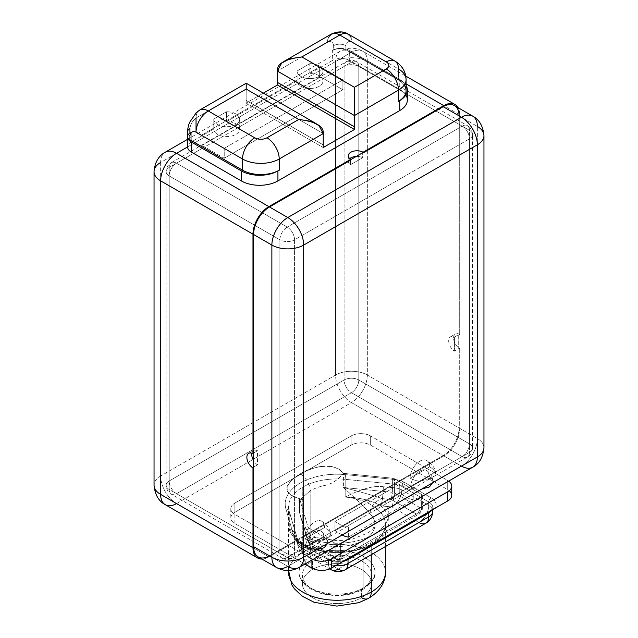 <?xml version="1.0" encoding="UTF-8"?>
<svg xmlns="http://www.w3.org/2000/svg" width="638" height="638" viewBox="0 0 638 638"><rect width="100%" height="100%" fill="white"/><g stroke="black" fill="none" stroke-linecap="round" stroke-linejoin="round"><path stroke-width="0.48" stroke-dasharray="3.19 2.39" d="M350.477 164.74L362.687 157.69L362.687 152.745L362.687 157.69A8.653 4.992 0 0 0 356.275 156.446A8.653 4.992 180 0 1 362.687 157.69L350.477 164.74A8.653 4.992 180 0 1 348.3 161.422A8.653 4.992 180 0 1 349.815 158.599A8.653 4.992 0 0 0 350.477 164.74L350.477 159.795L350.477 164.74M350.836 159.588L350.477 159.795A8.653 4.992 0 0 0 350.836 160.01A8.653 4.992 180 0 1 350.477 159.795L350.836 159.588M154.045 171.662A22.489 12.983 180 0 1 160.632 162.483A22.489 12.983 60 0 1 165.29 152.187A22.489 12.983 -120 0 0 160.632 162.483L335.54 61.503L335.54 375.048A22.489 12.983 180 0 1 367.344 375.048A22.489 12.983 0 0 0 335.54 375.048A22.489 12.983 -120 0 0 351.442 402.594A22.489 12.983 120 0 0 367.344 375.048A22.489 12.983 -60 0 1 351.442 402.594L443.793 455.907A22.489 12.983 120 0 0 459.695 428.369L367.344 375.048L367.344 61.503L459.695 114.816A22.489 12.983 120 0 0 458.084 107.694A22.489 12.983 -60 0 1 459.695 114.816L459.695 334.44L459.081 334.798L459.081 115.877L477.368 126.436L477.368 438.569L459.081 428.01L459.081 348.922L459.695 348.563L459.695 428.369A22.489 12.983 -60 0 1 443.793 455.907L268.885 556.894A22.489 12.983 -60 0 1 261.907 559.055A22.489 12.983 120 0 0 268.885 556.894L176.535 503.573L351.442 402.594L443.793 455.907L313.832 530.944L308.944 528.112A3.373 1.946 180 0 1 308.002 527.068L299.589 498.653C282.267 493.549 282.53 485.271 300.378 473.811C310.73 468.707 318.888 466.123 324.846 466.059C332.406 465.692 338.595 468.125 343.411 473.356L392.625 478.213A3.373 1.946 180 0 1 394.436 478.755L421.351 494.29L421.351 496.882L421.351 494.29A3.373 1.946 180 0 1 422.013 496.492A3.373 1.946 0 0 0 422.332 495.662A3.373 1.946 0 0 0 421.351 494.29L394.436 478.755A3.373 1.946 0 0 0 392.625 478.213L392.625 491.866L392.051 492.281L343.411 487.48L343.411 473.356C335.803 461.745 310.977 466.53 300.378 473.811C294.118 477.439 289.756 481.714 287.283 486.635C286.326 492.273 290.426 496.284 299.589 498.653L299.589 512.777L308.002 540.721L308.002 527.068L299.589 498.653L299.589 512.777C304.35 532.347 310.586 542.651 318.29 543.688A37.969 21.923 0 0 0 363.859 540.123L363.859 587.718A37.969 21.923 180 0 1 322.477 592.471A37.969 21.923 180 0 1 299.039 572.222A37.969 21.923 180 0 1 310.164 556.719L310.164 490.758L301.535 498.445L299.126 501.907M322.98 71.137L322.98 81.018A12.943 7.473 180 0 0 309.789 73.553A12.943 7.473 180 0 1 322.98 80.97A12.943 7.473 180 0 1 309.956 88.491A12.943 7.473 180 0 1 297.109 80.874L297.109 70.985A12.943 7.473 0 0 0 297.101 71.129A12.943 7.473 0 0 0 310.044 78.602A12.943 7.473 0 0 0 322.98 71.137A12.943 7.473 0 0 0 309.773 63.664L309.789 73.553L332.342 60.53L332.334 50.649L333.65 49.884A8.653 4.992 180 0 1 342.032 48.6A12.258 7.074 0 0 0 332.326 50.649A12.258 7.074 180 0 1 342.032 48.6A8.653 4.992 0 0 0 333.65 49.884L333.65 45.649A8.653 4.992 0 0 1 345.876 45.649C346.458 41.972 348.5 40.792 351.993 42.116C352.535 29.412 327.166 29.077 327.533 42.116C327.166 29.077 352.535 29.412 351.993 42.116C348.5 40.792 346.458 41.972 345.876 45.649L345.876 49.764L398.471 80.125L345.876 49.764A8.653 4.992 180 0 0 342.032 48.472L342.032 48.472A12.258 7.074 0 0 1 349.68 50.522L399.755 79.439A25.879 14.937 0 0 1 406.071 85.388A25.879 14.937 0 0 0 399.755 79.439L349.68 50.522L349.68 60.53L399.755 89.448L349.68 60.53A12.258 7.074 180 0 0 340.812 58.457A12.258 7.074 0 0 0 332.342 60.53A12.258 7.074 180 0 1 340.812 58.457L323.314 68.561A22.489 12.983 -120 0 0 319.646 66.942L200.994 135.439A22.489 12.983 60 0 1 204.662 137.058L187.652 146.884L204.662 137.058L224.233 148.359L342.885 79.862L323.314 68.561L351.442 52.324A22.489 12.983 -120 0 0 340.198 51.207A22.489 12.983 -120 0 0 335.54 61.503A22.489 12.983 180 0 1 367.344 61.503A22.489 12.983 120 0 0 362.687 51.207A22.489 12.983 120 0 0 351.442 52.324A22.489 12.983 -60 0 1 362.687 51.207A22.489 12.983 -60 0 1 367.344 61.503L459.695 114.816L459.695 334.44A8.653 4.992 -120 0 0 453.578 337.973A8.653 4.992 -120 0 0 459.695 348.563L459.695 428.369L367.344 375.048L367.344 61.503A22.489 12.983 0 0 0 335.54 61.503A22.489 12.983 60 0 1 340.198 51.207A22.489 12.983 60 0 1 351.442 52.324L406.071 83.857L351.442 52.324L340.812 58.457A12.258 7.074 180 0 1 349.68 60.53L349.68 50.522A12.258 7.074 0 0 0 342.032 48.472A8.653 4.992 180 0 1 345.876 49.764L345.876 45.649A8.653 4.992 0 0 0 333.65 45.649C333.068 41.996 331.026 40.824 327.533 42.116A17.298 9.985 60 0 1 331.114 34.197A17.298 9.985 -120 0 0 327.533 42.116L277.386 71.073L327.533 42.116C331.026 40.824 333.068 41.996 333.65 45.649L333.65 49.884L332.334 50.649L332.342 60.53L309.789 73.553L309.781 63.664L297.109 70.985L297.109 80.874L226.474 121.651L226.474 111.762L213.802 119.083L213.794 128.972L191.24 141.995A12.258 7.074 0 0 0 187.652 146.884L187.652 146.884A12.258 7.074 180 0 1 191.24 141.995L191.248 132.106A12.258 7.074 0 0 0 187.652 137.106A12.258 7.074 0 0 0 187.7 137.704A12.258 7.074 180 0 1 191.256 132.098L189.925 132.863A8.653 4.992 0 0 0 187.7 137.704M407.339 100.007A25.879 14.937 180 0 0 399.755 89.448L399.755 79.439L399.755 89.448A25.879 14.937 180 0 1 405.84 95.006M322.98 81.018A12.943 7.473 180 0 1 310.044 88.491A12.943 7.473 180 0 1 297.101 81.018A12.943 7.473 180 0 1 297.109 80.874L226.474 121.651A12.943 7.473 180 0 1 239.673 129.067A12.943 7.473 180 0 1 226.649 136.588A12.943 7.473 180 0 1 213.794 128.972L213.802 119.083L226.474 111.762L226.474 121.651A12.943 7.473 180 0 1 239.673 129.123A12.943 7.473 180 0 1 226.737 136.588A12.943 7.473 180 0 1 213.794 129.123A12.943 7.473 180 0 1 213.794 128.972L191.24 141.995L191.248 132.106L189.925 132.863A8.653 4.992 180 0 0 187.397 136.388M189.925 128.621C190.507 124.274 192.548 120.742 196.041 118.03L246.196 89.081L246.14 103.069L263.35 93.132L246.14 103.069L323.187 147.553L246.14 103.069L246.14 100.413L323.195 144.898L246.14 100.413L246.196 89.081C246.188 81.417 246.188 81.417 246.196 89.081L323.251 133.565L246.196 89.081C246.188 81.417 246.188 81.417 246.188 89.073L196.041 118.03C192.548 120.742 190.507 124.274 189.925 128.621A8.653 4.992 0 0 0 187.397 132.154M213.794 119.075A12.943 7.473 0 0 0 213.794 119.226A12.943 7.473 0 0 0 226.729 126.707A12.943 7.473 0 0 0 239.673 119.234A12.943 7.473 0 0 0 226.466 111.762A12.943 7.473 0 0 1 239.673 119.178A12.943 7.473 0 0 1 226.642 126.707A12.943 7.473 0 0 1 213.794 119.075M299.023 567.501A22.489 12.983 60 0 1 287.778 566.392A22.489 12.983 -60 0 1 276.533 567.501M413.217 493.971L407.036 497.536L399.755 493.334L334.934 530.76L342.207 534.963L327.533 543.44A12.975 7.489 0 0 0 323.865 537.084L305.514 547.675A12.975 7.489 0 0 0 316.52 549.796L287.778 566.392L269.491 555.834A22.489 12.983 -60 0 1 258.246 556.95M348.388 537.092L348.388 525.56A10.375 5.989 60 0 1 347.463 526.334A10.375 5.989 60 0 1 342.271 525.824L330.045 532.874A22.489 12.983 0 0 0 324.471 527.546L319.263 530.561A12.975 7.489 -60 0 1 321.177 531.143A12.975 7.489 -60 0 1 323.865 537.084A12.975 7.489 180 0 1 327.533 543.44C322.126 549.613 327.613 546.471 316.52 549.796L287.778 566.392L269.491 555.834L443.179 455.556A22.489 12.983 120 0 0 459.081 428.01L459.081 348.922L459.695 348.563A8.653 4.992 60 0 1 454.041 340.947A8.653 4.992 60 0 1 455.373 334.017A8.653 4.992 60 0 1 459.695 334.44L459.081 334.798A8.653 4.992 -120 0 0 458.714 334.599L454.431 337.071A8.653 4.992 -120 0 0 450.476 336.84A8.653 4.992 -120 0 0 449.08 343.531A8.653 4.992 -120 0 0 454.431 351.171L458.714 348.699A8.653 4.992 -120 0 0 459.081 348.922A8.653 4.992 60 0 1 458.714 348.699L458.714 334.599L454.431 337.071L454.431 351.171L458.714 348.699L458.714 334.599A8.653 4.992 60 0 1 459.081 334.798L459.081 115.877L477.368 126.436L477.368 438.569L459.081 428.01A22.489 12.983 -60 0 1 443.179 455.556L461.465 466.115A22.489 12.983 120 0 0 477.368 438.569A22.489 12.983 -60 0 1 461.465 466.115L432.724 482.711A12.975 7.489 0 0 0 429.055 476.355L410.705 486.946A12.975 7.489 0 0 0 421.718 489.067L407.036 497.536A22.489 12.983 -120 0 0 413.217 499.666L348.388 537.092A22.489 12.983 60 0 1 342.207 534.963L334.934 530.76L334.934 521.581L399.755 484.154L407.1 488.389A10.375 5.989 -120 0 0 413.217 488.134L348.388 525.56L348.388 537.092L413.217 499.666L413.217 488.134L413.217 499.666A22.489 12.983 60 0 1 407.036 497.536L399.755 493.334L399.755 484.154L399.755 493.334L334.934 530.76L334.934 521.581L342.271 525.824L334.934 521.581L399.755 484.154L407.1 488.389A10.375 5.989 -120 0 0 412.284 488.907A10.375 5.989 -120 0 0 413.217 488.134L348.388 525.56A10.375 5.989 60 0 1 342.271 525.824L330.045 532.874L329.79 536.526L325.205 539.174L314.127 542.069L287.228 557.596A10.375 5.989 -120 0 0 292.419 558.114A10.375 5.989 -120 0 0 294.565 553.361L469.48 452.374A10.375 5.989 60 0 1 467.327 457.127A10.375 5.989 60 0 1 462.143 456.617L435.236 472.144L434.988 475.788L430.395 478.444L419.318 481.331L407.1 488.389L419.318 481.331A22.489 12.983 180 0 1 410.098 478.117A22.489 12.983 0 0 0 419.318 481.331L431.408 477.822L436.145 474.776L435.236 472.144A22.489 12.983 0 0 0 429.661 466.817L410.098 478.117A13.837 7.991 -60 0 1 416.135 464.193A13.837 7.991 -60 0 1 426.798 460.484A13.837 7.991 -60 0 1 429.661 466.817A22.489 12.983 180 0 1 435.236 472.144L462.143 456.617A10.375 5.989 120 0 0 469.48 443.904L358.779 379.993L358.779 66.448L469.48 130.351A10.375 5.989 120 0 0 467.327 125.598A10.375 5.989 120 0 0 462.143 126.117L351.442 62.205L323.314 78.45L342.885 89.751L224.233 158.248L204.662 146.947L176.535 163.192L287.228 227.104A10.375 5.989 120 0 0 279.891 239.808L169.198 175.905L169.198 489.45L279.891 553.361A10.375 5.989 120 0 0 282.036 558.114A10.375 5.989 120 0 0 287.228 557.596L176.535 493.692L351.442 392.705L462.143 456.617A10.375 5.989 -120 0 0 467.327 457.127A10.375 5.989 -120 0 0 469.48 452.374A10.375 5.989 0 0 0 472.519 448.139A10.375 5.989 0 0 0 469.48 443.904L358.779 379.993A10.375 5.989 -60 0 1 351.442 392.705L462.143 456.617A10.375 5.989 -60 0 0 469.48 443.904A10.375 5.989 180 0 1 472.519 448.139A10.375 5.989 180 0 1 469.48 452.374L469.48 138.829A10.375 5.989 0 0 0 472.519 134.594A10.375 5.989 0 0 0 469.48 130.351L469.48 443.904L469.48 130.351A10.375 5.989 180 0 1 472.519 134.594A10.375 5.989 180 0 1 469.48 138.829L469.48 452.374L294.565 553.361L294.565 239.808L469.48 138.829L294.565 239.808L294.565 553.361A10.375 5.989 180 0 1 279.891 553.361L279.891 239.808L169.198 175.905A10.375 5.989 -60 0 1 176.535 163.192L287.228 227.104L462.143 126.117L351.442 62.205A10.375 5.989 -60 0 1 356.634 61.695A10.375 5.989 -60 0 1 358.779 66.448L469.48 130.351A10.375 5.989 -60 0 0 467.327 125.598L356.634 61.695A10.375 5.989 120 0 0 351.442 62.205A10.375 5.989 -120 0 0 346.259 61.695A10.375 5.989 -120 0 0 344.105 66.448L344.105 379.993A10.375 5.989 -120 0 0 351.442 392.705A10.375 5.989 120 0 0 358.779 379.993A10.375 5.989 0 0 0 344.105 379.993L169.198 480.98A10.375 5.989 -120 0 0 176.535 493.692A10.375 5.989 -60 0 1 171.343 494.203A10.375 5.989 -60 0 1 169.198 489.45L279.891 553.361L279.891 239.808A10.375 5.989 0 0 0 294.565 239.808A10.375 5.989 180 0 1 279.891 239.808A10.375 5.989 -60 0 1 287.228 227.104A10.375 5.989 60 0 1 294.565 239.808A10.375 5.989 -120 0 0 287.228 227.104L462.143 126.117A10.375 5.989 60 0 1 469.48 138.829A10.375 5.989 -120 0 0 462.143 126.117A10.375 5.989 -60 0 1 467.327 125.598C470.365 127.193 472.096 130.184 472.519 134.594L472.519 448.139C472.096 452.541 470.365 455.54 467.327 457.127L435.355 475.589M288.575 572.286A48.432 27.96 180 0 1 302.763 552.516A13.837 7.991 -120 0 0 312.548 569.463L312.548 560.922A34.596 19.977 0 0 0 302.412 575.045A34.596 19.977 0 0 0 323.769 593.5A34.596 19.977 0 0 0 361.475 589.169A3.461 1.994 -120 0 0 363.142 589.305A3.461 1.994 -120 0 0 363.859 587.718A37.969 21.923 0 0 0 374.977 572.222A37.969 21.923 0 0 0 351.538 551.966A37.969 21.923 0 0 0 310.164 556.719A37.969 21.923 0 0 0 299.039 572.222L299.039 501.556L298.193 497.776C298.09 498.685 308.864 501.946 299.589 498.653L299.039 501.556L301.622 498.318L310.164 490.758C310.108 484.585 306.846 478.939 300.378 473.811C306.846 478.939 310.108 484.585 310.164 490.758C315.22 487.99 321.185 485.973 328.06 484.713C334.703 481.889 339.823 478.101 343.411 473.356C330.117 488.7 324.479 482.878 310.164 490.758L310.164 556.719A37.969 21.923 180 0 1 351.538 551.966A37.969 21.923 180 0 1 374.977 572.222A37.969 21.923 180 0 1 363.859 587.718L363.859 540.123A37.969 21.923 0 0 0 374.977 524.619A37.969 21.923 0 0 0 374.953 523.83A37.969 21.923 0 0 1 374.977 524.619A37.969 21.923 0 0 1 363.859 540.123A37.969 21.923 0 0 1 318.29 543.688C310.586 542.651 304.35 532.347 299.589 512.777L307.899 540.865L308.002 527.068A3.373 1.946 0 0 0 308.944 528.112L309.35 542.475L334.567 557.03L335.851 556.288L335.851 543.648L313.832 530.944L288.695 545.45L311.934 558.872A13.837 7.991 0 0 0 313.011 559.43A13.837 7.991 0 0 1 311.934 558.872L288.695 545.45L268.885 556.894L176.535 503.573A22.489 12.983 -60 0 1 165.29 504.69M370.04 513.813C367.352 509.874 358.476 501.093 343.411 487.48L343.411 473.356L392.625 478.213L392.625 491.866A3.373 1.946 180 0 1 394.436 492.408L394.436 478.755L394.436 492.408A3.373 1.946 0 0 0 392.625 491.866L392.051 492.281L343.411 487.48C358.476 501.093 367.352 509.874 370.04 513.813A13.837 9.833 -44.5 0 1 382.082 498.573A51.806 29.914 180 0 1 388.646 515.759A51.806 29.914 180 0 0 382.082 498.573C373.764 495.646 360.877 491.946 343.411 487.48C360.877 491.946 373.764 495.646 382.082 498.573L391.174 499.466A5.192 0.718 95.6 0 0 392.051 492.281A5.192 0.718 -84.4 0 1 391.174 499.466A5.192 2.999 120 0 0 394.85 493.11L394.436 492.408L394.85 493.11C393.71 494.37 392.777 494.091 392.051 492.281C392.777 494.091 393.71 494.37 394.85 493.11A5.192 2.999 -60 0 1 391.174 499.466L404.021 506.883L391.174 499.466L382.082 498.573A13.837 9.833 -44.5 0 0 370.04 513.813A37.969 21.923 0 0 1 374.945 523.67A37.969 21.923 0 0 0 370.04 513.813M421.351 497.042L421.351 506.931L420.059 507.673L411.502 502.728L420.059 507.673A5.192 2.999 -60 0 1 416.391 514.029A5.192 2.999 120 0 0 420.059 507.673L420.059 511.907A5.192 2.999 60 0 1 418.991 514.284A5.192 2.999 60 0 1 416.391 514.029L404.165 506.963L416.391 514.029L338.236 559.151L416.391 514.029A5.192 2.999 -120 0 0 418.991 514.284A5.192 2.999 -120 0 0 420.059 511.907L420.059 507.673L421.351 506.931A3.373 1.946 180 0 1 422.332 508.311A3.373 1.946 0 0 0 421.351 506.931L421.351 509.682A3.373 1.946 0 0 0 422.332 508.311A3.373 1.946 180 0 1 421.351 509.682L421.351 497.042M411.358 502.648L394.85 493.11L411.358 502.648M339.671 544.039A3.373 1.946 180 0 1 335.851 543.648L308.944 528.112L308.944 541.766A3.373 1.946 180 0 1 308.002 540.721A3.373 1.946 0 0 0 308.944 541.766L309.35 542.475C308.951 543.688 308.473 543.153 307.899 540.865C308.473 543.153 308.951 543.688 309.35 542.475A5.192 2.999 120 0 0 310.427 544.852A5.192 2.999 120 0 0 313.019 544.597A5.192 4.179 -16.5 0 1 308.042 541.829A5.192 4.179 -16.5 0 1 307.899 540.865A5.192 4.179 163.5 0 0 308.042 541.829A5.192 4.179 163.5 0 0 313.019 544.597L311.464 539.341L301.375 519.292L299.589 512.777L301.375 519.292L311.464 539.341A13.837 5.575 -71.9 0 1 315.77 537.491A13.837 5.575 -71.9 0 1 318.29 543.688A13.837 5.575 -71.9 0 0 315.77 537.491L310.467 534.181L308.034 531.637C303.162 525.425 301.575 520.018 300.961 517.912L308.042 541.829C309.135 543.895 309.932 544.9 310.427 544.852A5.192 2.999 -60 0 1 309.35 542.475L334.567 557.03L335.851 556.288L335.851 543.648A3.373 1.946 0 0 0 339.671 544.039M451.76 495.311A13.837 7.991 180 0 0 447.709 489.665L447.709 480.486A13.837 7.991 0 0 1 448.673 481.1A13.837 7.991 0 0 0 447.709 480.486L424.469 467.064L447.709 480.486L447.709 489.665L370.646 445.172L370.646 435.993L424.469 467.064L370.646 435.993A13.837 7.991 0 0 0 351.075 435.993L234.88 503.079A13.837 7.991 0 0 0 234.88 514.38L288.695 545.45L234.88 514.38L234.88 523.559L305.004 564.048L234.88 523.559A13.837 7.991 180 0 1 234.88 512.258L351.075 445.172A13.837 7.991 180 0 1 370.646 445.172L447.709 489.665A13.837 7.991 180 0 1 449.248 490.726M311.934 560.044L311.934 558.872L311.934 560.044M432.803 509.571L432.803 507.601A13.837 7.991 0 0 0 428.744 501.954A3.373 1.946 120 0 1 431.136 497.823L404.221 482.28L431.136 497.823A17.21 9.937 0 0 1 435.164 508.207A3.373 2.592 -148.1 0 0 432.293 509.18L432.803 507.601A13.837 7.991 0 0 1 432.213 509.906A13.837 7.991 0 0 0 432.803 507.601A13.837 7.991 0 0 0 428.744 501.954A3.373 1.946 -60 0 1 431.136 497.823A17.21 9.937 180 0 1 435.164 508.207A3.373 2.592 -148.1 0 0 432.293 509.18A3.373 2.592 -148.1 0 0 431.998 510.033A3.373 2.592 -148.1 0 1 432.293 509.18L429.446 511.357A3.373 1.946 60 0 1 429.972 511.205A3.373 1.946 60 0 0 429.446 511.357A3.373 1.946 60 0 0 429.047 511.732A3.373 1.946 60 0 1 429.446 511.357L348.715 557.963A3.373 1.946 -120 0 0 348.324 558.346A3.373 1.946 -120 0 1 348.715 557.963L343.372 560.26A3.373 0.933 78.3 0 1 344.049 560.81A17.21 9.937 180 0 1 326.066 558.481A17.21 9.937 0 0 0 344.049 560.81A3.373 0.933 78.3 0 0 343.372 560.26A3.373 0.933 78.3 0 0 342.917 561.464A3.373 0.933 78.3 0 1 343.372 560.26C336.792 561.807 328.929 559.47 327.749 558.314A3.373 1.946 -60 0 1 328.45 559.861A13.837 7.991 0 0 0 342.231 561.855A13.837 7.991 0 0 1 328.45 559.861A3.373 1.946 120 0 0 327.749 558.314A3.373 1.946 120 0 0 326.066 558.481A3.373 1.946 -60 0 1 327.749 558.314L300.841 542.779A3.373 1.946 120 0 0 299.158 542.946L326.066 558.481L299.158 542.946A17.21 9.937 180 0 1 294.357 537.595A17.21 9.937 0 0 0 299.158 542.946A3.373 1.946 -60 0 1 300.841 542.779A3.373 1.946 -60 0 1 301.543 544.326A3.373 1.946 120 0 0 300.841 542.779L297.595 539.389A3.373 2.712 163.5 0 0 294.357 537.595L285.944 509.18L294.357 537.595A3.373 2.712 -16.5 0 1 297.595 539.389A3.373 2.712 -16.5 0 1 297.683 540.019A3.373 2.712 163.5 0 0 297.595 539.389L289.181 510.974A3.373 2.712 163.5 0 0 285.944 509.18A51.806 29.914 180 0 1 345.74 474.656A51.806 29.914 0 0 0 285.944 509.18A3.373 2.712 -16.5 0 1 289.181 510.974A3.373 2.712 -16.5 0 1 289.269 511.604A3.373 2.712 163.5 0 0 289.181 510.974L288.575 506.891A48.432 27.96 0 0 0 289.269 511.604L297.683 540.019A13.837 7.991 0 0 0 301.543 544.326L328.45 559.861L301.543 544.326L301.543 547.922L328.45 563.458L328.45 559.861L328.45 563.458A13.837 7.991 0 0 0 335.644 565.659A13.837 7.991 180 0 1 328.45 563.458A13.837 7.991 120 0 0 330.085 568.769A13.837 7.991 -60 0 1 328.45 563.458L301.543 547.922A13.837 7.991 180 0 1 297.683 543.624A13.837 11.141 163.5 0 0 298.058 546.208A13.837 11.141 163.5 0 0 311.328 553.577L309.43 547.173A51.893 29.962 0 0 0 373.709 542.978A51.893 29.962 0 0 0 380.966 505.87L392.051 506.963L418.959 522.498L338.236 569.112A13.837 7.991 -60 0 1 331.313 569.798M404.221 482.28A17.21 9.937 0 0 0 394.954 479.513L345.74 474.656L394.954 479.513A17.21 9.937 180 0 1 404.221 482.28A3.373 1.946 120 0 0 401.836 486.419L428.744 501.954L428.744 505.551A13.837 7.991 180 0 1 432.803 511.205A13.837 7.991 0 0 0 428.744 505.551L401.836 490.016L401.836 486.419A3.373 1.946 -60 0 1 404.221 482.28M349.241 557.811A3.373 1.946 -120 0 0 348.715 557.963A3.373 1.946 -120 0 1 349.241 557.811M288.575 570.5L288.575 506.891A48.432 27.96 0 0 1 302.763 487.121L302.763 552.516L302.763 487.121A48.432 27.96 0 0 1 345.174 479.329L345.174 497.058C361.379 488.804 374.091 485.351 383.302 486.698L394.388 487.791L394.388 484.186A13.837 7.991 0 0 1 401.836 486.419L428.744 501.954L428.744 505.551L401.836 490.016A13.837 7.991 0 0 0 394.388 487.791L383.302 486.698A13.837 1.906 -84.4 0 1 380.966 505.87A51.893 29.962 180 0 1 373.709 542.978A51.893 29.962 180 0 1 309.43 547.173A13.837 11.141 -16.5 0 1 296.16 539.804A13.837 11.141 -16.5 0 1 295.793 537.22L297.683 543.624L297.683 540.019L289.269 511.604L289.269 529.333L297.093 539.453L309.43 547.173A13.837 11.141 -16.5 0 1 296.16 539.804L298.058 546.208A13.837 11.141 -16.5 0 1 297.683 543.624L297.683 540.019A13.837 7.991 0 0 0 301.543 544.326L301.543 547.922A13.837 7.991 120 0 0 304.406 554.263A13.837 7.991 120 0 0 311.328 553.577L309.43 547.173L297.093 539.453L289.269 529.333C292.044 528.838 294.214 531.47 295.793 537.22C294.214 531.47 292.044 528.838 289.269 529.333A48.432 27.96 0 0 0 322.326 551.264A48.432 27.96 0 0 0 371.26 544.389L371.26 554.725L371.26 544.389A48.432 27.96 0 0 0 385.448 524.619A48.432 27.96 0 0 0 345.174 497.058C359.106 497.369 371.037 500.312 380.966 505.87C371.037 500.312 359.106 497.369 345.174 497.058C361.379 488.804 374.091 485.351 383.302 486.698A13.837 1.906 -84.4 0 1 380.966 505.87L392.051 506.963A13.837 1.906 95.6 0 0 394.388 487.791A13.837 1.906 -84.4 0 1 392.051 506.963A13.837 7.991 120 0 0 401.836 490.016L401.836 486.419A13.837 7.991 0 0 0 394.388 484.186A3.373 0.463 -84.4 0 1 394.954 479.513A3.373 0.463 95.6 0 0 394.388 484.186L345.174 479.329A3.373 0.463 -84.4 0 1 345.74 474.656A3.373 0.463 95.6 0 0 345.174 479.329A48.432 27.96 0 0 0 302.763 487.121A48.432 27.96 0 0 0 288.575 506.891A48.432 27.96 0 0 0 289.269 511.604L289.269 529.333A48.432 27.96 0 0 0 322.326 551.264A48.432 27.96 0 0 0 371.26 544.389A48.432 27.96 0 0 0 385.448 524.619A48.432 27.96 0 0 0 345.174 497.058L345.174 479.329L394.388 484.186L394.388 487.791A13.837 7.991 180 0 1 401.836 490.016A13.837 7.991 -60 0 1 392.051 506.963L418.959 522.498L338.236 569.112L311.328 553.577A13.837 11.141 -16.5 0 1 298.058 546.208C299.134 549.685 301.248 552.364 304.406 554.263A13.837 7.991 -60 0 1 301.543 547.922A13.837 7.991 0 0 1 297.683 543.624L295.793 537.22M345.15 569.798A13.837 7.991 60 0 1 338.236 569.112L311.328 553.577A13.837 7.991 -60 0 1 304.406 554.263L329.766 568.905M425.881 523.184A13.837 7.991 60 0 1 418.959 522.498A13.837 7.991 120 0 0 428.744 505.551A13.837 7.991 -60 0 1 418.959 522.498M368.397 598.396A13.837 7.991 60 0 1 361.475 597.71A34.596 19.977 180 0 1 323.769 602.041A34.596 19.977 180 0 1 302.412 583.587A34.596 19.977 180 0 1 312.548 569.463A34.596 19.977 180 0 1 361.475 569.463A34.596 19.977 180 0 1 361.475 597.71A34.596 19.977 180 0 1 312.548 597.71A34.596 19.977 180 0 1 312.548 569.463A13.837 7.991 60 0 1 302.763 552.516A48.432 27.96 180 0 1 355.549 546.455A48.432 27.96 180 0 1 385.448 572.286A48.432 27.96 0 0 0 355.549 546.455A48.432 27.96 0 0 0 302.763 552.516A48.432 27.96 0 0 0 288.679 570.5M346.873 540.043L352.359 539.086L368.134 532.929L373.142 528.639L374.977 524.619L374.977 572.222C376.149 576.943 372.201 582.638 363.142 589.305C349.72 596.283 334.791 597.399 318.378 592.662L308.712 587.941L303.369 583.204C300.386 579.495 298.943 575.835 299.039 572.222A37.969 21.923 0 0 0 322.477 592.471A37.969 21.923 0 0 0 363.859 587.718A3.461 1.994 60 0 1 363.142 589.305A3.461 1.994 60 0 1 361.475 589.169A34.596 19.977 180 0 1 312.548 589.169A34.596 19.977 180 0 1 312.548 560.922A3.461 1.994 60 0 1 310.164 556.719A3.461 1.994 -120 0 0 312.548 560.922A34.596 19.977 180 0 1 361.475 560.922A34.596 19.977 180 0 1 361.475 589.169L361.475 597.71L361.475 589.169A34.596 19.977 0 0 0 371.603 575.045A34.596 19.977 0 0 0 350.254 556.591A34.596 19.977 0 0 0 312.548 560.922L312.548 569.463A34.596 19.977 180 0 1 350.254 565.132A34.596 19.977 180 0 1 371.603 583.587A34.596 19.977 180 0 1 361.475 597.71M370.646 435.993A13.837 7.991 0 0 0 351.075 435.993L351.075 445.172A13.837 7.991 180 0 1 370.646 445.172L370.646 435.993M234.88 503.079L351.075 435.993L351.075 445.172L234.88 512.258L234.88 503.079A13.837 7.991 0 0 0 230.82 508.733A13.837 7.991 0 0 0 234.88 514.38L234.88 523.559A13.837 7.991 180 0 1 230.82 517.912A13.837 7.991 180 0 1 234.88 512.258L234.88 503.079M454.431 351.171L454.431 337.071A8.653 4.992 -120 0 0 448.681 340.796A8.653 4.992 -120 0 0 454.431 351.171M269.491 555.834L443.179 455.556L461.465 466.115A22.489 12.983 60 0 0 472.71 467.223L472.718 467.223M432.724 482.711C427.261 488.923 432.811 485.725 421.718 489.067A12.975 7.489 180 0 1 410.705 486.946A12.975 7.489 -60 0 1 415.306 475.111A12.975 7.489 -60 0 1 424.453 469.823L429.661 466.817A13.837 7.991 120 0 0 419.876 461.17A13.837 7.991 120 0 0 410.098 478.117L415.306 475.111A12.975 7.489 -60 0 1 424.453 469.823A12.975 7.489 -60 0 1 426.367 470.413A12.975 7.489 -60 0 1 429.055 476.355A12.975 7.489 180 0 1 432.724 482.711M316.52 549.796A12.975 7.489 180 0 1 305.514 547.675A12.975 7.489 -60 0 1 310.108 535.84A12.975 7.489 -60 0 1 319.263 530.561A12.975 7.489 120 0 0 310.108 535.84L304.9 538.847A13.837 7.991 -60 0 1 314.686 521.9A13.837 7.991 -60 0 1 324.471 527.546A22.489 12.983 180 0 1 330.045 532.874L330.955 535.505L326.217 538.552L314.127 542.069A22.489 12.983 180 0 1 304.9 538.847A13.837 7.991 -60 0 1 310.945 524.922A13.837 7.991 -60 0 1 321.608 521.214A13.837 7.991 -60 0 1 324.471 527.546L304.9 538.847A22.489 12.983 0 0 0 314.127 542.069L287.228 557.596L176.535 493.692L351.442 392.705A10.375 5.989 60 0 1 344.105 379.993L169.198 480.98A10.375 5.989 0 0 0 166.151 485.215A10.375 5.989 0 0 0 169.198 489.45A10.375 5.989 120 0 0 171.343 494.203A10.375 5.989 120 0 0 176.535 493.692A10.375 5.989 60 0 1 169.198 480.98L169.198 167.427A10.375 5.989 0 0 0 166.151 171.662A10.375 5.989 0 0 0 169.198 175.905L169.198 489.45A10.375 5.989 180 0 1 166.151 485.215A10.375 5.989 180 0 1 169.198 480.98L169.198 167.427L344.105 66.448L344.105 379.993A10.375 5.989 180 0 1 358.779 379.993L358.779 66.448A10.375 5.989 0 0 0 344.105 66.448A10.375 5.989 180 0 1 358.779 66.448A10.375 5.989 120 0 0 356.634 61.695C353.173 59.844 349.712 59.844 346.259 61.695A10.375 5.989 60 0 1 351.442 62.205L323.314 78.45A10.375 5.989 -120 0 0 319.646 77.469L200.994 145.966A10.375 5.989 60 0 1 204.662 146.947L176.535 163.192A10.375 5.989 -120 0 0 171.343 162.674A10.375 5.989 -120 0 0 169.198 167.427L344.105 66.448A10.375 5.989 60 0 1 346.259 61.695L171.343 162.674A10.375 5.989 60 0 1 176.535 163.192A10.375 5.989 120 0 0 169.198 175.905A10.375 5.989 180 0 1 166.151 171.662A10.375 5.989 180 0 1 169.198 167.427A10.375 5.989 60 0 1 171.343 162.674L169.604 163.934C167.411 165.912 166.263 168.488 166.151 171.662L166.151 485.215C166.582 489.617 168.312 492.616 171.343 494.203L282.036 558.114A10.375 5.989 -60 0 1 279.891 553.361A10.375 5.989 0 0 0 294.565 553.361A10.375 5.989 60 0 1 292.419 558.114A10.375 5.989 60 0 1 287.228 557.596A10.375 5.989 -60 0 1 282.036 558.114C285.497 559.957 288.958 559.957 292.419 558.114L324.391 539.652M224.233 148.359L204.662 137.058A22.489 12.983 -120 0 0 200.994 135.439L200.994 145.966A10.375 5.989 60 0 1 204.662 146.947L224.233 158.248L224.233 148.359L224.233 158.248L342.885 89.751L323.314 78.45A10.375 5.989 -120 0 0 319.646 77.469L200.994 145.966L200.994 135.439L319.646 66.942L319.646 77.469L319.646 66.942A22.489 12.983 60 0 1 323.314 68.561L342.885 79.862L342.885 89.751L342.885 79.862L224.233 148.359M410.705 486.946L429.055 476.355A12.975 7.489 120 0 0 424.453 469.823L415.306 475.111A12.975 7.489 120 0 0 410.705 486.946M323.865 537.084L305.514 547.675A12.975 7.489 -60 0 1 310.108 535.84L319.263 530.561A12.975 7.489 -60 0 1 323.865 537.084M483.955 447.748A22.489 12.983 0 0 0 477.368 438.569A22.489 12.983 180 0 1 483.955 447.748M472.71 116.14A22.489 12.983 -60 0 1 477.368 126.436A22.489 12.983 180 0 1 483.955 135.615M454.423 105.581A22.489 12.983 -60 0 1 459.081 115.877M335.54 61.503L335.54 375.048L160.632 476.036L160.632 162.483L335.54 61.503M176.535 503.573L351.442 402.594A22.489 12.983 60 0 1 335.54 375.048L160.632 476.036A22.489 12.983 -120 0 0 176.535 503.573A22.489 12.983 60 0 1 160.632 476.036A22.489 12.983 0 0 0 154.045 485.215A22.489 12.983 180 0 1 160.632 476.036L160.632 162.483M257.505 450.763L253.222 453.235A8.653 4.992 60 0 1 253.589 453.435A8.653 4.992 -120 0 0 253.222 453.235L257.505 450.763A8.653 4.992 -120 0 0 251.858 453.259A8.653 4.992 60 0 1 253.549 450.532A8.653 4.992 60 0 1 257.505 450.763L257.505 464.863A8.653 4.992 60 0 1 253.222 459.934A8.653 4.992 -120 0 0 257.505 464.863L257.505 450.763M253.222 467.335L257.505 464.863L253.222 467.335M422.332 495.662L422.332 508.311C422.404 509.842 421.654 511.556 420.067 513.454L340.828 559.406L335.636 559.406A5.192 2.999 -60 0 1 334.567 557.03C337.039 560.93 339.48 560.93 341.904 557.03L340.62 556.288A3.373 1.946 180 0 1 335.851 556.288A3.373 1.946 0 0 0 340.62 556.288L340.62 543.648L340.62 556.288L341.904 557.03A5.192 2.999 60 0 1 340.828 559.406A5.192 2.999 -120 0 0 341.904 557.03C339.48 560.93 337.039 560.93 334.567 557.03A5.192 2.999 120 0 0 335.636 559.406A5.192 2.999 120 0 0 338.236 559.151A5.192 2.999 -120 0 0 340.828 559.406A5.192 2.999 60 0 1 338.236 559.151A5.192 2.999 -60 0 1 335.636 559.406L310.427 544.852A5.192 2.999 -60 0 0 313.019 544.597L338.236 559.151L313.019 544.597L311.464 539.341A51.806 29.914 180 0 0 341.234 543.129A51.806 29.914 180 0 1 311.464 539.341A13.837 5.575 -71.9 0 1 315.77 537.491L337.231 540.689L346.506 540.091M388.622 515.935A51.806 29.914 180 0 1 341.545 543.113A51.806 29.914 180 0 0 388.622 515.935M341.904 557.03L420.059 511.907L421.351 509.682L420.059 511.907L341.904 557.03M394.89 61.033A17.298 9.985 -60 0 1 398.471 68.952L351.993 42.116A17.298 9.985 120 0 0 348.412 34.197A17.298 9.985 -60 0 1 351.993 42.116L398.471 68.952L398.471 80.125A25.951 14.977 180 0 1 404.205 85.133M279.213 158.99L279.213 170.29L278.79 170.529M398.894 101.067L398.471 101.314M196.041 132.154L196.041 118.03A17.298 9.985 60 0 1 199.622 110.111A17.298 9.985 -120 0 0 196.041 117.942M195.922 112.982L196.041 118.03L195.922 112.982M323.251 144.866L246.196 100.373L323.251 144.866M354.497 126.826L277.442 82.342L354.497 126.826M406.071 79.543A25.951 14.977 180 0 0 398.471 68.952L398.471 80.125A25.951 14.977 180 0 1 406.071 90.724M297.109 70.977A12.943 7.473 0 0 0 309.956 78.602A12.943 7.473 0 0 0 322.98 71.081A12.943 7.473 0 0 0 309.773 63.664L297.109 70.985M348.3 155.776L348.3 161.422M187.652 137.106L187.652 137.609M213.794 119.234L213.794 129.123M239.673 119.234L239.673 129.123M187.652 139.275L340.198 51.207C347.694 47.204 355.191 47.204 362.687 51.207L405.776 76.082M385.448 546.535L385.448 524.619C384.586 533.137 380.089 542.156 355.805 548.999C333.554 554.964 304.924 547.46 297.18 539.525L295.33 537.491L296.16 539.804M302.412 583.587L302.412 575.045M371.603 583.587L371.603 575.045M230.82 508.733L230.82 517.912M450.476 336.84L455.373 334.017M347.463 526.334L330.165 536.319M429.581 478.923L412.284 488.907M436.161 474.385C435.347 468.515 432.221 463.882 426.798 460.484M432.851 481.65C432.564 476.578 430.403 472.838 426.367 470.413M321.608 521.214C326.959 524.5 330.077 529.133 330.97 535.122M321.177 531.143C326.13 535.282 328.291 539.022 327.661 542.38M248.653 453.363L253.549 450.532M297.101 71.137L297.101 81.018"/><path stroke-width="0.96" d="M362.687 152.745L350.836 159.588L362.687 152.745A8.653 4.992 180 0 1 363.062 152.953L363.062 152.243A8.653 4.992 0 0 0 353.635 151.166A8.653 4.992 0 0 0 348.3 155.776A8.653 4.992 0 0 0 350.836 159.309L350.836 160.01L269.491 206.975L287.778 217.534L461.465 117.256L443.179 106.698L363.062 152.953A8.653 4.992 0 0 0 362.687 152.745M356.275 156.446A8.653 4.992 0 0 0 349.815 158.599A8.653 4.992 180 0 1 356.275 156.446M459.081 115.877A22.489 12.983 120 0 0 443.179 106.698L363.062 152.953L363.062 152.243L443.793 105.637A22.489 12.983 -60 0 1 458.084 107.694A22.489 12.983 120 0 0 455.038 104.52A22.489 12.983 120 0 0 443.793 105.637L406.071 83.857L443.793 105.637L363.062 152.243A8.653 4.992 180 0 0 350.836 152.243A8.653 4.992 180 0 0 350.836 159.309L350.836 160.01L269.491 206.975A22.489 12.983 120 0 0 253.589 234.513L253.589 453.435L252.983 453.785L252.983 234.162L160.632 180.849A22.489 12.983 180 0 1 154.045 171.662A22.489 12.983 0 0 0 160.632 180.849A22.489 12.983 -60 0 1 176.535 153.303L268.885 206.624L350.836 159.309L268.885 206.624A22.489 12.983 120 0 0 252.983 234.162A22.489 12.983 -60 0 1 268.885 206.624L176.535 153.303A22.489 12.983 -120 0 0 165.29 152.187A22.489 12.983 -120 0 0 165.282 152.195A22.489 12.983 60 0 1 176.535 153.303A22.489 12.983 120 0 0 160.632 180.849L160.632 494.394A22.489 12.983 180 0 1 154.045 485.215A22.489 12.983 0 0 0 160.632 494.394L252.983 547.715L252.983 467.909L253.589 467.558L253.589 546.654L271.876 557.213L271.876 245.072L253.589 234.513A22.489 12.983 -60 0 1 269.491 206.975L287.778 217.534A22.489 12.983 120 0 0 271.876 245.072A22.489 12.983 -60 0 1 287.778 217.534A22.489 12.983 60 0 1 303.68 245.072A22.489 12.983 180 0 1 271.876 245.072A22.489 12.983 0 0 0 303.68 245.072A22.489 12.983 -120 0 0 287.778 217.534L461.465 117.256A22.489 12.983 60 0 1 477.368 144.794L303.68 245.072L303.68 557.213L477.368 456.936L477.368 144.794L303.68 245.072L303.68 557.213A22.489 12.983 180 0 1 271.876 557.213A22.489 12.983 0 0 0 303.68 557.213A22.489 12.983 60 0 1 299.023 567.501A22.489 12.983 -120 0 0 303.68 557.213L477.368 456.936A22.489 12.983 60 0 1 472.71 467.223A22.489 12.983 -120 0 0 477.368 456.936A22.489 12.983 0 0 0 483.955 447.748A22.489 12.983 180 0 1 477.368 456.936L477.368 144.794A22.489 12.983 0 0 0 483.955 135.615A22.489 12.983 0 0 0 477.368 126.436A22.489 12.983 120 0 0 472.71 116.14A22.489 12.983 120 0 0 461.465 117.256A22.489 12.983 -60 0 1 472.71 116.14C479.29 119.585 483.038 126.077 483.955 135.615A22.489 12.983 180 0 1 477.368 144.794A22.489 12.983 -120 0 0 461.465 117.256L443.179 106.698A22.489 12.983 -60 0 1 454.423 105.581L472.71 116.14M241.324 180.913L191.24 152.004A12.258 7.074 180 0 1 187.652 146.884L176.535 153.303L187.652 146.884A12.258 7.074 180 0 0 187.652 146.995A12.258 7.074 180 0 0 191.24 152.004L241.324 180.913L241.324 170.904L191.24 141.995L191.24 152.004L191.24 141.995A12.258 7.074 180 0 1 187.7 137.577A12.258 7.074 0 0 0 191.24 141.995L241.324 170.904A25.879 14.937 0 0 0 277.921 170.904L277.921 180.913A25.879 14.937 180 0 1 241.324 180.913L241.324 170.904A25.879 14.937 180 0 0 277.921 170.904L277.921 180.913L399.755 110.573L277.921 180.913A25.879 14.937 180 0 1 241.324 180.913M405.84 95.006A25.879 14.937 180 0 1 399.755 110.573L399.755 100.565A25.879 14.937 0 0 0 406.071 85.388A25.879 14.937 0 0 1 407.339 89.998A25.879 14.937 0 0 1 399.755 100.565L398.894 101.067L399.755 100.565L399.755 110.573A25.879 14.937 180 0 0 407.339 100.007L407.339 89.998M189.925 128.621L189.925 132.863L189.925 128.621A8.653 4.992 0 0 0 187.397 132.154A8.653 4.992 0 0 0 189.925 135.687L189.925 139.802A8.653 4.992 180 0 1 187.7 137.577L187.7 137.577A8.653 4.992 0 0 0 189.925 139.802L242.52 170.163L242.52 158.99A25.951 14.977 0 0 0 279.221 158.99L279.213 170.29L277.921 170.904L278.79 170.402A25.951 14.977 180 0 1 242.52 170.163A25.951 14.977 0 0 0 278.79 170.402L278.79 170.529M263.35 93.132L277.442 84.998L277.442 82.406L277.442 84.998L263.35 93.132M404.205 85.133A25.951 14.977 180 0 1 398.894 101.067L398.471 101.314L398.471 90.133L354.441 115.558L354.441 126.858L277.386 82.366L277.386 71.073L277.386 82.366L354.497 126.826L354.489 129.482L323.187 147.553L323.251 133.565L279.213 158.99A17.298 9.985 -120 0 0 266.987 137.8L298.791 119.442L246.188 89.073L208.275 110.964L254.753 137.8A17.298 9.985 120 0 0 242.52 158.99L196.041 132.154C192.548 130.862 190.507 132.034 189.925 135.687C190.507 132.034 192.548 130.862 196.041 132.154A17.298 9.985 -60 0 1 208.275 110.964L254.753 137.8A8.653 4.992 0 0 0 266.987 137.8L298.791 119.442C315.834 121.627 323.984 126.332 323.251 133.565L279.213 158.99A25.951 14.977 180 0 1 242.52 158.99L196.041 132.154L196.041 118.03A17.298 9.985 -120 0 1 196.041 117.942M269.491 555.834A22.489 12.983 120 0 1 253.589 546.654L271.876 557.213L271.876 245.072L253.589 234.513L253.589 453.435L252.983 453.785A8.653 4.992 -120 0 0 248.653 453.363A8.653 4.992 -120 0 0 247.329 460.293A8.653 4.992 -120 0 0 252.983 467.909A8.653 4.992 60 0 1 246.866 457.318A8.653 4.992 60 0 1 252.983 453.785L252.983 234.162L160.632 180.849L160.632 494.394L252.983 547.715A22.489 12.983 120 0 0 257.64 558.003A22.489 12.983 120 0 0 261.907 559.055A22.489 12.983 -60 0 1 252.983 547.715L252.983 467.909L253.589 467.558L253.589 546.654A22.489 12.983 -60 0 0 258.246 556.95L276.533 567.501A22.489 12.983 -60 0 1 271.876 557.213A22.489 12.983 120 0 0 276.533 567.501A22.489 12.983 120 0 0 287.778 566.392A22.489 12.983 -120 0 0 299.023 567.501L472.71 467.223C479.29 463.778 483.038 457.286 483.955 447.748L483.955 135.615M421.351 496.882L340.62 543.648A3.373 1.946 180 0 1 339.671 544.039A3.373 1.946 0 0 0 340.62 543.648L421.351 497.042A3.373 1.946 0 0 0 422.013 496.492A3.373 1.946 180 0 1 421.351 497.042L421.351 496.882M313.011 559.43A13.837 7.991 0 0 0 331.505 558.872L447.709 491.778A13.837 7.991 0 0 0 448.673 481.1A13.837 7.991 0 0 1 451.76 486.132L451.76 495.311A13.837 7.991 180 0 1 447.709 500.966L447.709 491.778L331.505 558.872L331.505 568.051A13.837 7.991 180 0 1 311.934 568.051L311.934 560.044L311.934 568.051L305.004 564.048L311.934 568.051A13.837 7.991 180 0 0 331.505 568.051L447.709 500.966L331.505 568.051L331.505 558.872A13.837 7.991 0 0 1 313.011 559.43M431.998 510.033A3.373 2.592 -148.1 0 0 431.99 510.304L428.744 512.904A3.373 1.946 60 0 1 429.047 511.732A3.373 1.946 60 0 0 428.744 512.904L348.021 559.51L342.909 561.727A3.373 0.933 78.3 0 1 342.917 561.464A3.373 0.933 78.3 0 0 342.909 561.727L348.021 559.51L428.744 512.904L431.99 510.304A13.837 7.991 0 0 0 432.213 509.906A13.837 7.991 0 0 1 431.99 510.304A3.373 2.592 -148.1 0 1 431.998 510.033M449.248 490.726A13.837 7.991 180 0 1 447.709 500.966L447.709 491.778A13.837 7.991 0 0 0 451.76 486.132M342.231 561.855A13.837 7.991 0 0 0 342.909 561.727A13.837 7.991 0 0 1 342.231 561.855M348.324 558.346A3.373 1.946 -120 0 0 348.021 559.51L348.021 563.458L428.744 516.852L428.744 512.904L428.744 516.852A13.837 7.991 60 0 1 425.881 523.184A13.837 7.991 -120 0 0 428.744 516.852A13.837 7.991 0 0 0 432.803 511.205A13.837 7.991 180 0 1 428.744 516.852L348.021 563.458A13.837 7.991 180 0 1 335.644 565.659A13.837 7.991 0 0 0 348.021 563.458A13.837 7.991 60 0 1 345.15 569.798A13.837 7.991 -120 0 0 348.021 563.458L348.021 559.51A3.373 1.946 -120 0 1 348.324 558.346M331.313 569.798A13.837 7.991 -60 0 1 330.085 568.769A13.837 7.991 120 0 0 331.313 569.798A13.837 7.991 120 0 0 338.236 569.112A13.837 7.991 -120 0 0 345.15 569.798C340.54 572.262 335.931 572.262 331.313 569.798L329.766 568.905M371.26 554.725L371.26 592.064A48.432 27.96 180 0 1 318.474 598.125A48.432 27.96 180 0 1 288.575 572.286A48.432 27.96 0 0 0 318.474 598.125A48.432 27.96 0 0 0 371.26 592.064L371.26 554.725M361.475 597.71A13.837 7.991 -120 0 0 368.397 598.396C381.715 590.413 385.607 580.038 385.448 572.286A48.432 27.96 180 0 1 371.26 592.064A48.432 27.96 0 0 0 385.448 572.286L385.448 546.535M368.397 598.396A13.837 7.991 -120 0 0 371.26 592.064A13.837 7.991 60 0 1 368.397 598.396L358.827 602.671L336.848 606.1L314.151 602.304L302.165 596.179L294.341 588.722L291.837 584.871L288.575 570.5M288.679 570.5A48.432 27.96 0 0 0 288.575 572.286M418.959 522.498A13.837 7.991 -120 0 0 425.881 523.184L345.15 569.798M472.71 467.223A22.489 12.983 -120 0 1 461.465 466.115L432.724 482.711C427.261 488.923 432.811 485.725 421.718 489.067L413.217 493.971M348.388 537.092A22.489 12.983 -120 0 1 342.207 534.963L327.533 543.44C322.126 549.613 327.613 546.471 316.52 549.796M160.632 162.483A22.489 12.983 0 0 0 154.045 171.662C154.795 162.411 158.535 155.919 165.29 152.187L187.652 139.275M253.222 459.934A8.653 4.992 60 0 1 251.858 453.259A8.653 4.992 -120 0 0 253.222 459.934M253.222 453.65L253.222 467.335L253.222 453.65M257.64 558.003L165.29 504.69A22.489 12.983 -60 0 1 160.632 494.394A22.489 12.983 120 0 0 165.29 504.69A22.489 12.983 120 0 0 176.535 503.573M187.7 137.704A8.653 4.992 180 0 1 187.397 136.388L187.397 132.154A8.653 4.992 0 0 0 189.925 135.687L189.925 139.802L242.52 170.163L242.52 158.99A17.298 9.985 -60 0 1 254.753 137.8A8.653 4.992 0 0 0 266.987 137.8A17.298 9.985 60 0 1 279.221 158.99M195.89 113.301L190.076 121.659C188.816 123.573 187.923 127.074 187.397 132.154M398.471 101.314L398.471 90.133L354.441 115.558L277.386 71.073C276.645 63.84 284.803 59.127 301.846 56.942L354.441 87.31L354.489 129.482L277.442 84.998L354.489 129.482L323.187 147.553L323.251 133.565L319.008 125.614L310.953 121.316L298.791 119.442L246.188 89.073C246.188 81.417 246.188 81.417 246.196 89.081C246.188 81.417 246.188 81.417 246.188 89.073L208.275 110.964A17.298 9.985 -120 0 0 199.622 110.111A17.298 9.985 60 0 1 208.275 110.964A17.298 9.985 120 0 0 196.041 132.154M354.441 115.558L277.386 71.073L281.629 63.114L289.684 58.816L301.846 56.942L354.441 87.31L386.245 68.952A8.653 4.992 0 0 0 386.245 61.886L339.767 35.05L301.846 56.942L339.767 35.05A17.298 9.985 -120 0 0 331.114 34.197A17.298 9.985 60 0 1 339.767 35.05A17.298 9.985 -60 0 1 348.412 34.197A17.298 9.985 120 0 0 339.767 35.05L386.245 61.886A17.298 9.985 -60 0 1 394.89 61.033A17.298 9.985 120 0 0 386.245 61.886A8.653 4.992 0 0 1 386.245 68.952A17.298 9.985 60 0 1 398.471 90.133A25.951 14.977 0 0 0 406.071 79.543A25.951 14.977 0 0 0 398.471 68.952A17.298 9.985 120 0 0 394.89 61.033C402.187 65.61 405.92 71.783 406.071 79.543A25.951 14.977 180 0 1 398.471 90.133A17.298 9.985 -120 0 0 386.245 68.952L354.441 87.31L354.441 115.558M406.071 79.543L406.071 90.724A25.951 14.977 180 0 1 398.894 101.067M187.652 137.106L187.652 146.995M276.533 567.501C284.03 571.504 291.526 571.504 299.023 567.501M432.803 509.571L432.803 511.205C432.341 516.9 430.036 520.895 425.881 523.184M405.776 76.082L455.038 104.52M154.045 171.662L154.045 485.215C154.962 494.753 158.71 501.245 165.29 504.69M195.922 112.982L199.622 110.111L246.188 83.227L316.089 123.581M394.89 61.033L348.412 34.197C343.587 31.142 337.821 31.142 331.114 34.197L284.548 61.081"/></g></svg>
